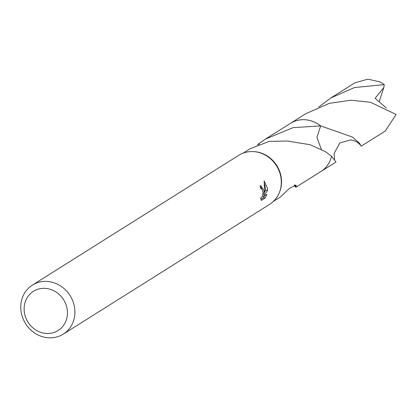 <?xml version="1.0" encoding="UTF-8"?>
<svg xmlns="http://www.w3.org/2000/svg" width="417" height="417" viewBox="0 0 417 417"><rect width="100%" height="100%" fill="white"/><g stroke="black" fill="none" stroke-linecap="round" stroke-linejoin="round"><path stroke-width="0.63" d="M32.406 285.098L238.805 155.275A28.971 26.297 57.8 0 1 253.301 151.595A28.971 26.297 57.8 0 1 281.214 179.831A28.971 26.297 57.8 0 1 279.244 192.842A28.971 26.297 57.8 0 1 269.653 204.314L63.254 334.142A28.971 26.297 57.8 0 1 20.85 309.581A28.971 26.297 57.8 0 1 32.406 285.098A28.971 26.297 57.8 0 1 74.815 309.654A28.971 26.297 57.8 0 1 63.254 334.142M253.301 151.595L254.005 151.637A28.486 25.859 57.8 0 1 281.449 179.399A28.486 25.859 57.8 0 1 279.515 192.195L279.244 192.842M264.07 190.616L263.987 194.312L264.555 190.308L264.154 180.968L267.568 188.411L267.589 190.277L263.596 196.355L266.885 194.286L265.348 197.867L261.292 200.421L260.625 197.783L261.313 197.799L262.585 195.75L263.085 192.258L261.704 188.797L260.865 188.786A28.971 26.297 -122.2 0 0 260.109 185.82L260.792 185.617L264.07 190.616M67.361 310.941A23.175 21.038 57.8 0 1 47.632 333.501A23.175 21.038 57.8 0 1 24.191 310.884A23.175 21.038 57.8 0 1 43.915 288.324A23.175 21.038 57.8 0 1 67.361 310.941M273.448 201.364L280.412 196.98L289.612 188.234L296.034 185.221L296.263 186.462A28.486 25.859 57.8 0 1 295.835 186.858L295.82 187.29L294.209 185.101M320.256 171.919A28.497 25.87 57.8 0 0 331.562 156.266A28.507 25.875 57.8 0 1 320.84 171.575L335.993 162.041L331.546 156.26A28.486 25.859 57.8 0 1 320.819 171.564A28.507 25.875 57.8 0 1 320.021 172.07M331.546 156.26L325.505 151.689L310.081 144.699L288.877 141.3A28.486 25.859 -122.2 0 0 288.392 141.024L269.262 141.379L250.075 148.754L243.111 153.138M260.938 199.451L263.455 197.867L265.348 197.867M262.955 194.312L263.987 194.312M261.907 188.943L260.213 186.154M263.455 197.861L264.498 195.787M262.866 194.76L263.169 194.312M264.279 192.644L265.791 190.277L264.545 183.85M262.35 196.355L263.596 196.355M265.791 190.277L267.594 190.277M257.242 145.048L258.561 143.964A18.989 17.238 -122.2 0 0 258.894 144.376M258.561 143.964A28.486 25.859 57.8 0 1 258.993 143.568L265.488 139.064L293.042 127.633L320.626 125.913L316.962 137.349L321.288 149.26M259.463 144.157L258.993 143.568M265.488 139.064L290.487 123.338A28.486 25.859 57.8 0 1 320.605 125.918M289.924 123.693A28.497 25.87 57.8 0 1 320.626 125.913L352.547 137.094L359.574 143.37L361.179 146.19L359.511 143.917M294.303 185.07L295.835 186.858M296.263 186.462A18.989 17.238 -122.2 0 0 294.944 184.95M289.685 123.844A28.507 25.875 57.8 0 1 290.487 123.312A28.507 25.875 57.8 0 1 303.373 119.663A28.507 25.875 57.8 0 1 320.621 125.898M385.188 131.068L396.145 114.513L370.541 102.285L350.937 100.221L329.357 103.327L305.651 113.784L290.487 123.312M318.911 106.924L330.848 97.943L354.533 87.502L384.292 84.656L383.77 87.586L375.164 98.276L386.251 107.972M330.848 97.943L354.862 82.847L367.825 79.147L379.527 81.789A28.486 25.859 57.8 0 1 384.292 84.656M383.77 87.586L379.189 101.831M320.819 171.564L295.82 187.29M261.266 188.661L260.839 188.661M260.959 197.919L260.646 197.919M294.934 185.841L294.324 185.106M385.193 131.074L361.179 146.19M360.424 144.939L357.035 142.035L353.783 140.571L350.634 139.914L339.709 143.031L334.043 153.722L334.642 159.529"/></g></svg>
